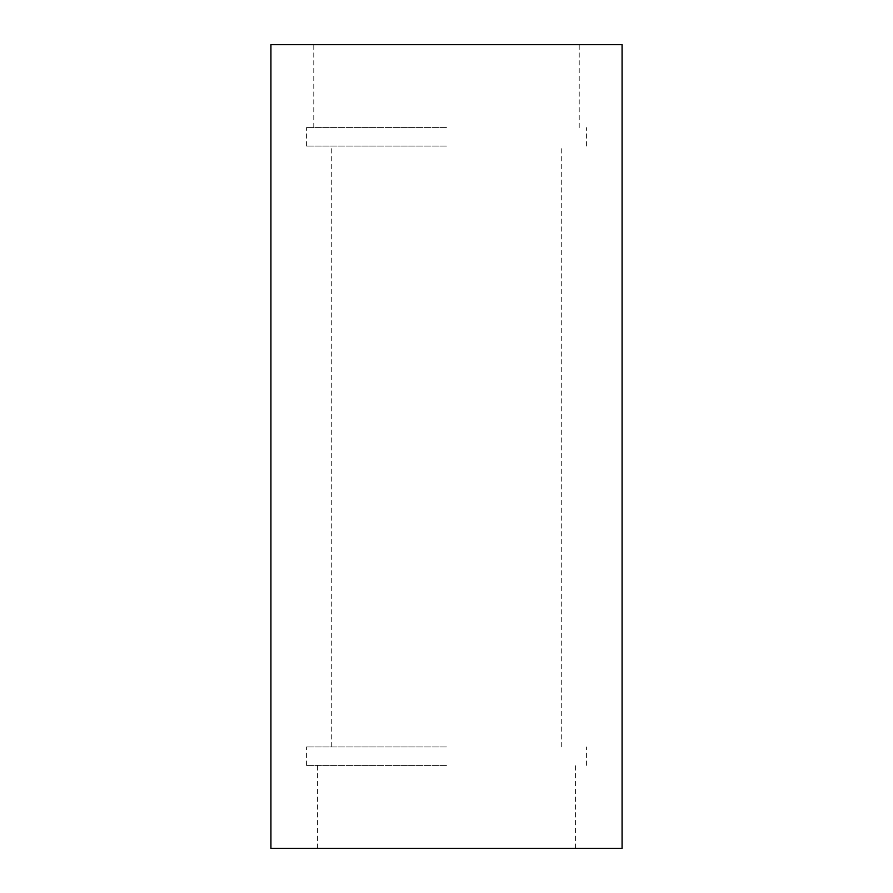 <?xml version="1.0" encoding="UTF-8"?>
<svg xmlns="http://www.w3.org/2000/svg" width="893" height="893" viewBox="0 0 893 893"><rect width="100%" height="100%" fill="white"/><g stroke="black" fill="none" stroke-linecap="round" stroke-linejoin="round"><path stroke-width="0.67" stroke-dasharray="4.46 3.35" d="M446.5 765.401L306.411 765.401L446.5 765.401M622.075 848.35L270.925 848.35M446.5 746.961L306.411 746.961L446.5 746.961M446.5 146.039L306.411 146.039L446.5 146.039M446.5 127.599L306.411 127.599L446.5 127.599M622.075 44.65L270.925 44.65M446.5 848.35L575.538 848.35L446.5 848.35M446.5 44.65L579.222 44.65L446.5 44.65M317.461 848.35L317.461 765.401M306.411 765.401L306.411 746.961M331.292 746.961L331.292 146.039M306.411 146.039L306.411 127.599M313.778 127.599L313.778 44.65M579.222 127.599L579.222 44.65M586.589 146.039L586.589 127.599M561.708 746.961L561.708 146.039M586.589 765.401L586.589 746.961M575.538 848.35L575.538 765.401"/><path stroke-width="1.34" d="M446.5 848.35L622.075 848.35L622.075 44.65L270.925 44.65L270.925 848.35L446.5 848.35"/></g></svg>
